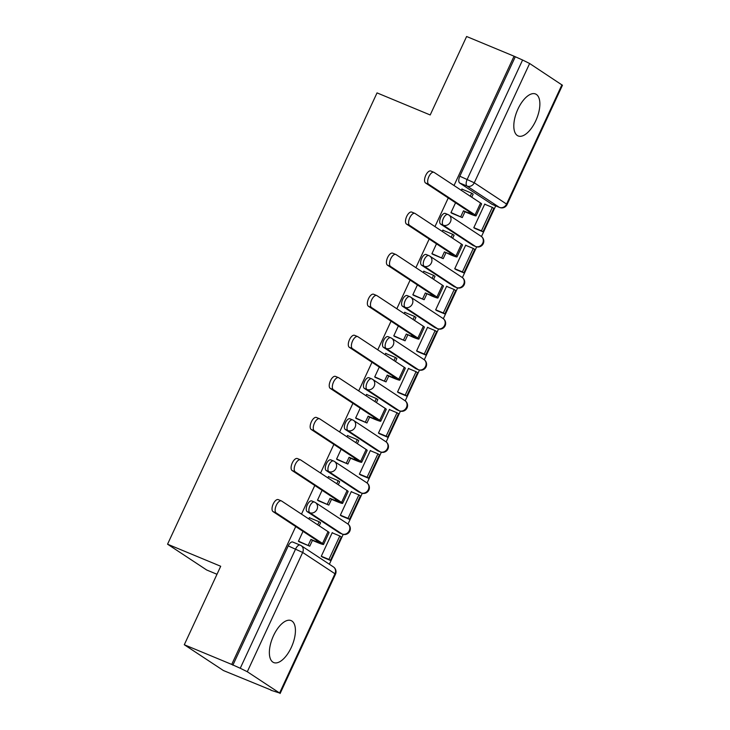<?xml version="1.0" encoding="UTF-8"?>
<svg xmlns="http://www.w3.org/2000/svg" width="730" height="730" viewBox="0 0 730 730"><rect width="100%" height="100%" fill="white"/><g stroke="black" fill="none" stroke-linecap="round" stroke-linejoin="round"><path stroke-width="1.09" d="M312.02 501.072A5.822 2.692 112.5 0 0 311.81 500.953A5.822 2.692 112.5 0 0 307.293 504.832A5.822 2.692 112.5 0 0 307.138 511.602L309.757 512.688A5.822 2.692 -67.5 0 1 309.921 505.917A5.822 2.692 -67.5 0 1 314.438 502.048A5.822 2.692 -67.5 0 1 314.648 502.158A5.822 5.146 123.4 0 1 315.406 502.559A5.822 5.146 123.4 0 1 316.966 509.403A5.822 5.146 -56.6 0 1 309.757 512.688L342.06 533.986A5.822 5.146 -56.6 0 0 349.268 530.692A5.822 5.146 -56.6 0 0 347.708 523.857A5.822 5.822 0 0 1 342.27 534.095A5.822 2.692 -67.5 0 1 342.06 533.986L339.432 532.891L307.138 511.602M331.091 459.991A5.822 2.692 112.5 0 0 330.882 459.882A5.822 2.692 112.5 0 0 326.365 463.751A5.822 2.692 112.5 0 0 326.201 470.522L328.819 471.617A5.822 2.692 -67.5 0 1 328.984 464.846A5.822 2.692 -67.5 0 1 333.5 460.968A5.822 2.692 -67.5 0 1 333.71 461.086A5.822 5.146 123.4 0 1 334.477 461.488A5.822 5.146 123.4 0 1 336.037 468.332A5.822 5.146 -56.6 0 1 328.819 471.617L361.122 492.905A5.822 5.146 -56.6 0 0 368.331 489.62A5.822 5.146 -56.6 0 0 366.77 482.776A5.822 5.822 0 0 1 361.332 493.015A5.822 2.692 -67.5 0 1 361.122 492.905L358.503 491.819L326.201 470.522M350.154 418.92A5.822 2.692 112.5 0 0 349.944 418.801A5.822 2.692 112.5 0 0 345.427 422.679A5.822 2.692 112.5 0 0 345.272 429.45L347.891 430.536A5.822 2.692 -67.5 0 1 348.055 423.765A5.822 2.692 -67.5 0 1 352.572 419.896A5.822 2.692 -67.5 0 1 352.782 420.005A5.822 5.146 123.4 0 1 353.539 420.407A5.822 5.146 123.4 0 1 355.099 427.251A5.822 5.146 -56.6 0 1 347.891 430.536L380.193 451.834A5.822 5.146 -56.6 0 0 387.402 448.548A5.822 5.146 -56.6 0 0 385.841 441.705A5.822 5.822 0 0 1 380.403 451.943A5.822 2.692 -67.5 0 1 380.193 451.834L377.565 450.738L345.272 429.45M369.225 377.839A5.822 2.692 112.5 0 0 369.015 377.729A5.822 2.692 112.5 0 0 364.498 381.607A5.822 2.692 112.5 0 0 364.334 388.378L366.953 389.464A5.822 2.692 -67.5 0 1 367.117 382.693A5.822 2.692 -67.5 0 1 371.634 378.815A5.822 2.692 -67.5 0 1 371.844 378.934A5.822 5.146 123.4 0 1 372.61 379.335A5.822 5.146 123.4 0 1 374.171 386.179A5.822 5.146 -56.6 0 1 366.953 389.464L399.255 410.753A5.822 5.146 -56.6 0 0 406.464 407.468A5.822 5.146 -56.6 0 0 404.904 400.624A5.822 5.822 0 0 1 399.465 410.871A5.822 2.692 -67.5 0 1 399.255 410.753L396.636 409.667L364.334 388.378M388.287 336.767A5.822 2.692 112.5 0 0 388.077 336.658A5.822 2.692 112.5 0 0 383.56 340.527A5.822 2.692 112.5 0 0 383.405 347.298L386.024 348.383A5.822 2.692 -67.5 0 1 386.188 341.613A5.822 2.692 -67.5 0 1 390.705 337.744A5.822 2.692 -67.5 0 1 390.915 337.853A5.822 5.146 123.4 0 1 391.672 338.264A5.822 5.146 123.4 0 1 393.233 345.098A5.822 5.146 -56.6 0 1 386.024 348.383L418.327 369.681A5.822 5.146 -56.6 0 0 425.535 366.396A5.822 5.146 -56.6 0 0 423.975 359.552A5.822 5.822 0 0 1 418.536 369.791A5.822 2.692 -67.5 0 1 418.327 369.681L415.698 368.595L383.405 347.298M407.358 295.696A5.822 2.692 112.5 0 0 407.148 295.577A5.822 2.692 112.5 0 0 402.632 299.455A5.822 2.692 112.5 0 0 402.467 306.226L405.086 307.312A5.822 2.692 -67.5 0 1 405.25 300.541A5.822 2.692 -67.5 0 1 409.767 296.672A5.822 2.692 -67.5 0 1 409.977 296.781A5.822 5.146 123.4 0 1 410.744 297.183A5.822 5.146 123.4 0 1 412.304 304.027A5.822 5.146 -56.6 0 1 405.086 307.312L437.389 328.6A5.822 5.146 -56.6 0 0 444.597 325.315A5.822 5.146 -56.6 0 0 443.037 318.481A5.822 5.822 0 0 1 437.599 328.719A5.822 2.692 -67.5 0 1 437.389 328.6L434.77 327.514L402.467 306.226M426.42 254.615A5.822 2.692 112.5 0 0 426.21 254.505A5.822 2.692 112.5 0 0 421.694 258.374A5.822 2.692 112.5 0 0 421.538 265.145L424.157 266.24A5.822 2.692 -67.5 0 1 424.322 259.469A5.822 2.692 -67.5 0 1 428.838 255.591A5.822 2.692 -67.5 0 1 429.048 255.701A5.822 5.146 123.4 0 1 429.806 256.111A5.822 5.146 123.4 0 1 431.366 262.946A5.822 5.146 -56.6 0 1 424.157 266.24L456.46 287.529A5.822 5.146 -56.6 0 0 463.669 284.244A5.822 5.146 -56.6 0 0 462.108 277.4A5.822 5.822 0 0 1 456.67 287.638A5.822 2.692 -67.5 0 1 456.46 287.529L453.832 286.443L421.538 265.145M445.492 213.543A5.822 2.692 112.5 0 0 445.282 213.425A5.822 2.692 112.5 0 0 440.765 217.303A5.822 2.692 112.5 0 0 440.601 224.073L443.22 225.159A5.822 2.692 -67.5 0 1 443.384 218.389A5.822 2.692 -67.5 0 1 447.901 214.52A5.822 2.692 -67.5 0 1 448.111 214.629A5.822 5.146 123.4 0 1 448.877 215.031A5.822 5.146 123.4 0 1 450.437 221.874A5.822 5.146 -56.6 0 1 443.22 225.159L475.522 246.457A5.822 5.146 -56.6 0 0 482.731 243.163A5.822 5.146 -56.6 0 0 481.17 236.328A5.822 5.822 0 0 1 475.732 246.567A5.822 2.692 -67.5 0 1 475.522 246.457L472.903 245.362L440.601 224.073M535.747 120.833A22.712 10.512 112.5 0 0 535.546 93.987A22.712 10.512 112.5 0 0 517.935 109.089A22.712 10.512 112.5 0 0 518.136 135.935A22.712 10.512 112.5 0 0 535.747 120.833M291.297 647.437A22.712 10.512 112.5 0 0 291.106 620.591A22.712 10.512 112.5 0 0 273.495 635.702A22.712 10.512 112.5 0 0 273.686 662.548A22.712 10.512 112.5 0 0 291.297 647.437M295.723 526.558L231.72 664.428L184.288 644.736L223.435 670.542L270.976 690.005M329.358 564.235L343.209 534.396M348 524.067L362.272 493.316M367.071 482.986L381.343 452.244M386.134 441.915L400.405 411.173M405.205 400.834L419.476 370.092M424.267 359.762L438.538 329.02M443.338 318.691L457.61 287.939M462.4 277.61L476.672 246.868M481.471 236.538L495.707 205.869M216.993 574.273L206.7 570.002L167.553 544.197L377.036 92.892L430.198 114.966L466.616 36.5L514.057 56.201L454.024 185.52M448.257 197.949L434.961 226.601M429.185 239.029L415.89 267.673M410.123 280.101L396.828 308.744M391.052 321.173L377.757 349.825M371.99 362.253L358.695 390.897M352.918 403.325L339.623 431.977M333.856 444.406L320.561 473.049M314.785 485.477L301.49 514.13M184.288 644.736L220.706 566.27L167.553 544.197M270.866 690.233L279.599 693.025L247.306 671.737L240.252 668.251L295.623 548.978A5.822 2.692 -67.5 0 1 300.139 545.1A5.822 2.692 -67.5 0 1 300.349 545.21A5.822 5.146 -56.6 0 1 301.107 545.62A5.822 5.822 0 0 0 300.139 545.1L292.748 542.034A5.822 2.692 -67.5 0 0 288.231 545.903L302.667 552.455L247.306 671.737M231.72 664.428L240.252 668.251M492.403 204.473A5.822 2.692 -67.5 0 1 492.175 204.4A5.822 2.692 -67.5 0 1 491.965 204.29L459.672 182.993L467.054 186.068A5.822 2.692 -67.5 0 1 467.218 179.297L522.589 60.015L529.633 63.501L562.447 85.264L507.085 204.546L506.565 204.071L561.936 84.799M522.589 60.015L514.057 56.201M455.556 202.767L450.957 212.676L452.755 213.625M485.66 204.601L484.784 204.026L473.788 227.724L475.558 228.718M466.589 245.672L465.722 245.098L454.717 268.795L456.496 269.799M443.539 230.479L442.891 230.05L442.261 231.41M436.494 243.838L431.895 253.748L433.684 254.697M447.526 286.753L446.651 286.178L435.655 309.876L437.425 310.87M424.468 271.551L423.829 271.131L423.199 272.491M417.423 284.919L412.824 294.829L414.622 295.778M428.455 327.825L427.588 327.25L416.584 350.947L418.363 351.942M405.405 312.632L404.758 312.203L404.128 313.562M398.361 325.991L393.762 335.9L395.55 336.849M409.393 368.905L408.517 368.331L397.522 392.028L399.292 393.023M386.334 353.703L385.695 353.284L385.066 354.643M379.29 367.071L374.691 376.981L376.488 377.93M390.322 409.977L389.455 409.402L378.45 433.1L380.23 434.095M367.272 394.784L366.624 394.355L365.995 395.715M360.228 408.143L355.629 418.053L357.417 419.002M371.26 451.058L370.384 450.483L359.388 474.181L361.158 475.175M348.201 435.856L347.562 435.427L346.933 436.786M341.156 449.215L336.557 459.124L338.355 460.082M352.188 492.13L351.322 491.555L340.317 515.252L342.096 516.247M329.139 476.927L328.491 476.508L327.861 477.867M322.094 490.295L317.495 500.205L319.284 501.154M333.126 533.201L332.25 532.626L321.255 556.324L323.025 557.328M310.067 518.008L309.429 517.579L308.799 518.939M462.601 189.398L461.962 188.979L461.323 190.338M303.023 531.367L298.424 541.277L300.222 542.226M232.861 665.185L288.231 545.903M515.197 56.949L459.827 176.222A5.822 2.692 112.5 0 0 459.672 182.993M425.563 182.993A6.552 3.029 -67.5 0 1 425.626 175.638A6.552 3.029 -67.5 0 1 430.828 171.021L433.93 172.307A6.552 3.029 112.5 0 0 428.729 176.925A6.552 3.029 112.5 0 0 428.665 184.279L475.057 214.866A11.643 0.912 24.9 0 1 476.088 215.806A11.643 0.912 24.9 0 1 470.093 213.917L464.964 211.791L463.486 210.806L468.605 212.941A7.866 0.611 -155.1 0 0 472.657 214.218A7.866 0.611 -155.1 0 0 471.963 213.58L425.563 182.993L428.665 184.279M476.088 215.806L481.59 203.962A11.643 0.912 24.9 0 0 480.559 203.013L434.168 172.435A6.552 3.029 112.5 0 0 433.93 172.307M451.021 212.539L462.282 217.576L464.964 211.791M460.794 216.6L463.486 210.806M470.257 196.224L471.671 193.167L473.159 194.143L471.735 197.2M461.898 189.107L471.671 193.167M482.95 231.784L493.827 208.351L492.339 207.375L481.462 230.808L482.95 231.784L474.856 228.426M473.825 227.641L481.462 230.808M484.702 204.208L492.339 207.375M462.282 217.576L451.797 213.233M406.5 224.073A6.552 3.029 -67.5 0 1 406.564 216.719A6.552 3.029 -67.5 0 1 411.766 212.092L414.859 213.379A6.552 3.029 112.5 0 0 409.658 218.005A6.552 3.029 112.5 0 0 409.603 225.36L455.995 255.938A11.643 0.912 24.9 0 1 457.026 256.887A11.643 0.912 24.9 0 1 451.021 254.989L444.415 251.887L449.543 254.013A7.866 0.611 -155.1 0 0 453.595 255.29A7.866 0.611 -155.1 0 0 452.892 254.651L406.5 224.073L409.603 225.36M457.026 256.887L462.528 245.034A11.643 0.912 24.9 0 0 461.497 244.094L415.096 213.507A6.552 3.029 112.5 0 0 414.859 213.379M431.95 253.62L443.21 258.657L445.902 252.863M441.723 257.681L444.415 251.887M451.186 237.296L452.609 234.248L454.087 235.224L452.673 238.272M442.827 230.187L452.609 234.248M463.878 272.865L474.755 249.432L473.277 248.455L462.4 271.888L463.878 272.865L455.785 269.507M454.763 268.713L462.4 271.888M465.64 245.28L473.277 248.455M443.21 258.657L432.735 254.305M387.429 265.145A6.552 3.029 -67.5 0 1 387.493 257.79A6.552 3.029 -67.5 0 1 392.694 253.173L395.797 254.46A6.552 3.029 112.5 0 0 390.596 259.077A6.552 3.029 112.5 0 0 390.532 266.432L436.923 297.019A11.643 0.912 24.9 0 1 437.954 297.959A11.643 0.912 24.9 0 1 431.959 296.07L425.353 292.958L430.472 295.084A7.866 0.611 -155.1 0 0 434.523 296.371A7.866 0.611 -155.1 0 0 433.83 295.732L387.429 265.145L390.532 266.432M437.954 297.959L443.457 286.114A11.643 0.912 24.9 0 0 442.426 285.165L396.034 254.578A6.552 3.029 112.5 0 0 395.797 254.46M412.888 294.692L424.148 299.729L426.831 293.935M422.661 298.752L425.353 292.958M432.123 278.376L433.538 275.32L435.025 276.296L433.602 279.353M423.765 271.259L433.538 275.32M444.816 313.937L455.693 290.504L454.206 289.527L443.329 312.96L444.816 313.937L436.723 310.579M435.691 309.794L443.329 312.96M446.568 286.352L454.206 289.527M424.148 299.729L413.664 295.376M368.367 306.217A6.552 3.029 -67.5 0 1 368.431 298.862A6.552 3.029 -67.5 0 1 373.632 294.245L376.726 295.531A6.552 3.029 112.5 0 0 371.524 300.149A6.552 3.029 112.5 0 0 371.47 307.503L417.861 338.09A11.643 0.912 24.9 0 1 418.892 339.039A11.643 0.912 24.9 0 1 412.888 337.141L406.281 334.039L411.41 336.165A7.866 0.611 -155.1 0 0 415.461 337.442A7.866 0.611 -155.1 0 0 414.759 336.804L368.367 306.217L371.47 307.503M418.892 339.039L424.395 327.186A11.643 0.912 24.9 0 0 423.363 326.246L376.963 295.659A6.552 3.029 112.5 0 0 376.726 295.531M393.817 335.773L405.077 340.81L407.769 335.015M403.59 339.824L406.281 334.039M413.052 319.448L414.476 316.391L415.954 317.377L414.54 320.424M404.694 312.34L414.476 316.391M425.745 355.017L436.622 331.584L435.144 330.599L424.267 354.041L425.745 355.017L417.651 351.65M416.629 350.865L424.267 354.041M427.506 327.432L435.144 330.599M405.077 340.81L394.601 336.457M349.296 347.298A6.552 3.029 -67.5 0 1 349.36 339.943A6.552 3.029 -67.5 0 1 354.561 335.316L357.663 336.603A6.552 3.029 112.5 0 0 352.462 341.229A6.552 3.029 112.5 0 0 352.398 348.584L398.799 379.171A11.643 0.912 24.9 0 1 399.821 380.111A11.643 0.912 24.9 0 1 393.826 378.213L388.698 376.087L387.219 375.111L392.338 377.237A7.866 0.611 -155.1 0 0 396.39 378.514A7.866 0.611 -155.1 0 0 395.696 377.885L349.296 347.298L352.398 348.584M399.821 380.111L405.323 368.267A11.643 0.912 24.9 0 0 404.292 367.318L357.901 336.731A6.552 3.029 112.5 0 0 357.663 336.603M374.755 376.844L386.015 381.881L388.698 376.087M384.527 380.905L387.219 375.111M393.99 360.52L395.404 357.472L396.892 358.448L395.468 361.505M385.632 353.411L395.404 357.472M406.683 396.089L417.56 372.656L416.073 371.679L405.196 395.113L406.683 396.089L398.589 392.731M397.558 391.937L405.196 395.113M408.435 368.504L416.073 371.679M386.015 381.881L375.53 377.529M330.234 388.369A6.552 3.029 -67.5 0 1 330.298 381.014A6.552 3.029 -67.5 0 1 335.499 376.397L338.592 377.684A6.552 3.029 112.5 0 0 333.4 382.301A6.552 3.029 112.5 0 0 333.336 389.656L379.728 420.243A11.643 0.912 24.9 0 1 380.759 421.183A11.643 0.912 24.9 0 1 374.755 419.294L369.635 417.168L368.148 416.182L373.276 418.317A7.866 0.611 -155.1 0 0 377.328 419.595A7.866 0.611 -155.1 0 0 376.625 418.956L330.234 388.369L333.336 389.656M380.759 421.183L386.261 409.338A11.643 0.912 24.9 0 0 385.23 408.389L338.829 377.812A6.552 3.029 112.5 0 0 338.592 377.684M355.683 417.925L366.944 422.962L369.635 417.168M365.456 421.976L368.148 416.182M374.919 401.6L376.342 398.543L377.821 399.52L376.406 402.577M366.57 394.483L376.342 398.543M387.612 437.17L398.489 413.727L397.01 412.751L386.134 436.184L387.612 437.17L379.518 433.802M378.496 433.018L386.134 436.184M389.373 409.585L397.01 412.751M366.944 422.962L356.468 418.609M311.172 429.45A6.552 3.029 -67.5 0 1 311.226 422.095A6.552 3.029 -67.5 0 1 316.428 417.469L319.53 418.755A6.552 3.029 112.5 0 0 314.329 423.382A6.552 3.029 112.5 0 0 314.265 430.737L360.666 461.314A11.643 0.912 24.9 0 1 361.688 462.263A11.643 0.912 24.9 0 1 355.692 460.365L350.564 458.239L349.086 457.263L354.205 459.389A7.866 0.611 -155.1 0 0 358.257 460.666A7.866 0.611 -155.1 0 0 357.563 460.028L311.172 429.45L314.265 430.737M361.688 462.263L367.19 450.41A11.643 0.912 24.9 0 0 366.159 449.47L319.767 418.883A6.552 3.029 112.5 0 0 319.53 418.755M336.621 458.997L347.882 464.034L350.564 458.239M346.394 463.057L349.086 457.263M355.857 442.672L357.271 439.624L358.759 440.601L357.335 443.648M347.498 435.564L357.271 439.624M368.55 478.241L379.427 454.808L377.939 453.832L367.062 477.265L368.55 478.241L360.456 474.883M359.425 474.089L367.062 477.265M370.302 450.656L377.939 453.832M347.882 464.034L337.397 459.681M292.1 470.522A6.552 3.029 -67.5 0 1 292.164 463.167A6.552 3.029 -67.5 0 1 297.365 458.549L300.459 459.836A6.552 3.029 112.5 0 0 295.267 464.453A6.552 3.029 112.5 0 0 295.203 471.808L341.594 502.395A11.643 0.912 24.9 0 1 342.625 503.335A11.643 0.912 24.9 0 1 336.621 501.446L331.502 499.32L330.015 498.334L335.143 500.47A7.866 0.611 -155.1 0 0 339.195 501.747A7.866 0.611 -155.1 0 0 338.492 501.108L292.1 470.522L295.203 471.808M342.625 503.335L348.128 491.491A11.643 0.912 24.9 0 0 347.097 490.542L300.696 459.964A6.552 3.029 112.5 0 0 300.459 459.836M317.55 500.068L328.81 505.105L331.502 499.32M327.323 504.129L330.015 498.334M336.785 483.753L338.209 480.696L339.687 481.672L338.273 484.729M328.436 476.635L338.209 480.696M349.478 519.313L360.365 495.88L358.877 494.904L348 518.337L349.478 519.313L341.385 515.955M340.363 515.17L348 518.337M351.24 491.737L358.877 494.904M328.81 505.105L318.335 500.762M273.038 511.593A6.552 3.029 -67.5 0 1 273.093 504.248A6.552 3.029 -67.5 0 1 278.294 499.621L281.397 500.908A6.552 3.029 112.5 0 0 276.195 505.534A6.552 3.029 112.5 0 0 276.132 512.88L322.532 543.467A11.643 0.912 24.9 0 1 323.554 544.416A11.643 0.912 24.9 0 1 317.559 542.518L312.431 540.392L310.953 539.415L316.072 541.541A7.866 0.611 -155.1 0 0 320.123 542.819A7.866 0.611 -155.1 0 0 319.43 542.18L273.038 511.593L276.132 512.88M323.554 544.416L329.057 532.562A11.643 0.912 24.9 0 0 328.026 531.623L281.634 501.036A6.552 3.029 112.5 0 0 281.397 500.908M298.488 541.149L309.748 546.186L312.431 540.392M308.261 545.21L310.953 539.415M317.723 524.824L319.138 521.767L320.625 522.753L319.202 525.801M309.365 517.716L319.138 521.767M330.416 560.394L341.293 536.961L339.806 535.984L328.929 559.417L330.416 560.394L322.322 557.036M321.291 556.242L328.929 559.417M332.168 532.809L339.806 535.984M309.748 546.186L299.263 541.833M279.599 693.025L334.97 573.753L302.667 552.455A5.822 5.146 -56.6 0 0 301.107 545.62L333.409 566.909A5.822 5.146 -56.6 0 1 334.97 573.753L335.481 574.227A5.822 5.822 0 0 0 333.409 566.909M491.965 204.29L499.356 207.357L467.054 186.068A5.822 5.146 123.4 0 0 474.272 182.783L506.565 204.071A5.822 5.146 123.4 0 1 499.356 207.357A5.822 2.692 -67.5 0 0 499.566 207.466A5.822 5.822 0 0 0 507.085 204.546M529.633 63.501L474.272 182.783L459.827 176.222M469.162 211.736L468.605 212.941M480.559 203.013L475.057 214.866M450.1 252.808L449.543 254.013M461.497 244.094L455.995 255.938M431.029 293.889L430.472 295.084M442.426 285.165L436.923 297.019M411.966 334.96L411.41 336.165M423.363 326.246L417.861 338.09M392.895 376.041L392.338 377.237M404.292 367.318L398.799 379.171M373.833 417.113L373.276 418.317M385.23 408.389L379.728 420.243M354.762 458.185L354.205 459.389M366.159 449.47L360.666 461.314M335.7 499.265L335.143 500.47M347.097 490.542L341.594 502.395M316.628 540.337L316.072 541.541M328.026 531.623L322.532 543.467M311.81 500.953L314.438 502.048A5.822 5.822 0 0 1 315.406 502.559L347.708 523.857M330.882 459.882L333.5 460.968A5.822 5.822 0 0 1 334.477 461.488L366.77 482.776M349.944 418.801L352.572 419.896A5.822 5.822 0 0 1 353.539 420.407L385.841 441.705M369.015 377.729L371.634 378.815A5.822 5.822 0 0 1 372.61 379.335L404.904 400.624M388.077 336.658L390.705 337.744A5.822 5.822 0 0 1 391.672 338.264L423.975 359.552M407.148 295.577L409.767 296.672A5.822 5.822 0 0 1 410.744 297.183L443.037 318.481M426.21 254.505L428.838 255.591A5.822 5.822 0 0 1 429.806 256.111L462.108 277.4M445.282 213.425L447.901 214.52A5.822 5.822 0 0 1 448.877 215.031L481.17 236.328M473.113 245.481L475.732 246.567M454.042 286.552L456.67 287.638M434.98 327.624L437.599 328.719M415.908 368.705L418.536 369.791M396.846 409.776L399.465 410.871M377.775 450.857L380.403 451.943M358.713 491.929L361.332 493.015M339.642 533.01L342.27 534.095M492.175 204.4L499.566 207.466M280.119 693.5L335.481 574.227"/></g></svg>
